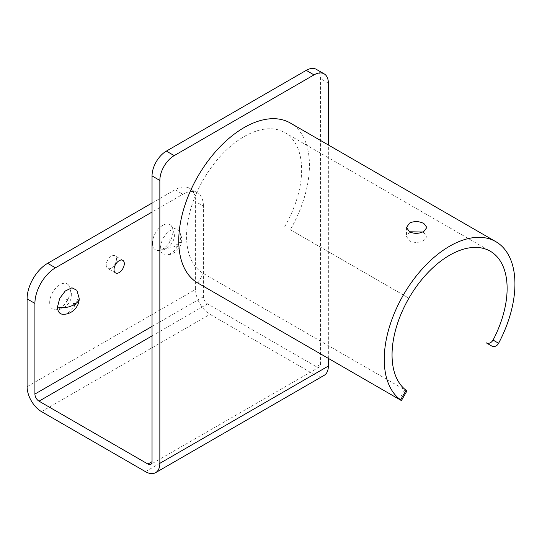 <?xml version="1.0" encoding="UTF-8"?>
<svg xmlns="http://www.w3.org/2000/svg" width="542" height="542" viewBox="0 0 542 542"><rect width="100%" height="100%" fill="white"/><g stroke="black" fill="none" stroke-linecap="round" stroke-linejoin="round"><path stroke-width="0.41" stroke-dasharray="2.71 2.03" d="M290.302 229.72L408.898 298.188L290.302 229.72A92.411 53.353 120 0 0 290.302 123.007M409.515 232.105L406.534 236.515L409.515 240.933C414.312 243.033 419.108 242.857 423.898 240.411L426.879 236.515L423.898 232.626L422.672 232.01M284.78 226.529A81.368 46.978 120 0 0 284.78 132.573A81.368 46.978 120 0 0 244.096 136.604A81.368 46.978 120 0 0 190.94 208.304A81.368 46.978 120 0 0 203.413 273.507L404.793 389.773C407.096 391.155 407.53 391.324 406.1 390.287M324.136 375.362A20.345 11.748 60 0 1 313.96 374.359L209.984 314.326A20.345 11.748 60 0 1 195.601 289.414L195.601 201.617L203.413 206.129L203.413 296.765A5.813 3.354 -120 0 0 207.518 303.886L316.426 366.765A5.813 3.354 -120 0 0 319.333 367.049A5.813 3.354 -120 0 0 320.539 364.393L320.539 78.61A20.223 11.68 120 0 0 316.352 69.349M111.354 268.06A7.276 4.2 120 0 0 116.103 261.65A7.276 4.2 120 0 0 114.985 255.824A7.276 4.2 120 0 0 111.354 256.183A7.276 4.2 120 0 0 106.598 262.592A7.276 4.2 120 0 0 107.716 268.425A7.276 4.2 120 0 0 111.354 268.06M49.701 302.463A14.532 8.387 120 0 0 54.762 309.76A14.532 8.387 120 0 0 65.074 303.886A14.532 8.387 120 0 0 70.25 290.6A14.532 8.387 120 0 0 68.827 285.397A14.532 8.387 120 0 0 57.276 286.643A14.532 8.387 120 0 0 49.701 302.463M67.526 299.76C66.876 301.589 66.226 301.969 65.582 300.891C66.232 299.062 66.883 298.683 67.526 299.76M152.451 243.141A14.532 8.387 120 0 0 157.505 250.445A14.532 8.387 120 0 0 167.817 244.571A14.532 8.387 120 0 0 173 231.278A14.532 8.387 120 0 0 171.577 226.075A14.532 8.387 120 0 0 160.019 227.328A14.532 8.387 120 0 0 152.451 243.141M170.276 240.445C169.626 242.274 168.975 242.647 168.325 241.569C168.975 239.74 169.626 239.368 170.276 240.445M197.891 283.073L203.413 273.507M328.35 358.391L328.35 144.971M152.038 203.04L175.052 189.754A29.058 16.775 -60 0 1 189.585 188.318A29.058 16.775 -60 0 1 195.601 201.617M160.256 247.653L162.431 239.09L167.986 231.691L174.693 228.467L179.571 230.858L180.804 235.784A14.532 8.387 -60 0 1 165.649 254.977A14.532 8.387 -60 0 1 160.256 247.653A13.95 8.055 180 0 0 175.567 245.933C176.319 243.771 177.071 243.338 177.83 244.625C177.071 246.745 176.319 247.179 175.567 245.933M76.91 290.309L78.062 295.105A14.532 8.387 -60 0 1 62.906 314.292M203.413 206.129A29.058 16.775 120 0 0 197.39 192.823A29.058 16.775 120 0 0 182.864 194.26L152.038 212.058M328.35 83.183L320.539 78.61M404.793 389.773L399.271 399.339M145.459 471.642L313.96 374.359M41.483 411.608L209.984 314.326M27.1 386.697L195.601 289.414M152.038 326.426L203.413 296.765M320.539 364.393L316.426 366.765M207.518 303.886L152.038 335.918M175.052 189.754L182.864 194.26M180.804 235.784A13.95 8.055 180 0 1 181.916 238.927A13.95 8.055 180 0 1 177.83 244.625M78.062 295.105A13.95 8.055 180 0 1 79.166 298.249M406.534 227.471L406.534 236.515M122.797 260.336L114.985 255.824M54.762 309.76C65.758 310.695 72.371 300.085 71.612 294.069L68.827 285.397M157.505 250.445C168.501 251.38 175.113 240.77 174.361 234.747L171.577 226.075M426.879 227.471L426.879 236.515M284.78 132.573L490.273 251.21M189.585 188.318L197.39 192.823M115.521 272.931L107.716 268.425M179.571 230.858L181.916 238.927C182.437 245.594 175.954 255.316 165.649 254.977M319.333 367.049L150.832 464.338"/><path stroke-width="0.81" d="M495.794 241.644L290.302 123.007A92.411 53.353 120 0 0 244.096 127.587A92.411 53.353 120 0 0 183.724 209.022A92.411 53.353 120 0 0 197.891 283.073L399.271 399.339C401.575 400.714 402.008 400.89 400.565 399.874L401.412 400.538L406.94 390.972L406.1 390.287A81.368 46.978 -60 0 1 397.252 324.292A81.368 46.978 -60 0 1 449.589 255.241A81.368 46.978 -60 0 1 490.273 251.21A81.368 46.978 -60 0 1 493.071 340.078C491.16 343.039 488.857 343.946 486.16 342.795L491.682 345.986C494.636 347.11 496.946 346.209 498.606 343.269A92.411 53.353 -60 0 0 495.794 241.644A92.411 53.353 -60 0 0 449.589 246.224A92.411 53.353 -60 0 0 390.03 325.01A92.411 53.353 -60 0 0 400.565 399.874L406.1 390.287M409.515 223.087C414.305 220.967 419.101 221.116 423.898 223.548L426.879 227.471L423.898 231.393C419.108 233.826 414.318 233.975 409.515 231.854L406.534 227.471L409.515 223.087M422.672 232.01L410.111 231.793M328.35 144.971L328.35 83.183A20.223 11.68 120 0 0 324.157 73.861L316.352 69.349A20.223 11.68 120 0 0 306.237 70.352L166.34 151.123A20.223 11.68 120 0 0 152.038 175.893L152.038 461.676A5.813 3.354 60 0 1 150.832 464.338A5.813 3.354 60 0 1 147.925 464.047L39.017 401.168A5.813 3.354 60 0 1 34.912 394.048L34.912 303.412A29.058 16.775 -60 0 1 55.46 267.816L47.649 263.31L152.038 203.04M324.157 73.861A20.223 11.68 120 0 0 314.048 74.864A20.223 11.68 120 0 0 313.987 74.891L174.206 155.601A20.223 11.68 120 0 0 159.849 180.466L159.849 463.335L328.35 366.053L328.35 358.391M119.159 260.695A7.276 4.2 -60 0 1 122.797 260.336A7.276 4.2 -60 0 1 123.908 266.163A7.276 4.2 -60 0 1 119.159 272.572A7.276 4.2 -60 0 1 115.521 272.931A7.276 4.2 -60 0 1 114.409 267.104A7.276 4.2 -60 0 1 119.159 260.695M34.912 303.412L27.1 298.899L27.1 386.697A20.345 11.748 -120 0 0 41.483 411.608L145.459 471.642A20.345 11.748 -120 0 0 155.635 472.651A20.345 11.748 -120 0 0 159.849 463.335M328.35 366.053A20.345 11.748 60 0 1 324.136 375.362L155.635 472.651M491.682 345.986L486.16 342.795L491.682 345.986M27.1 298.899A29.058 16.775 -60 0 1 47.649 263.31M75.081 303.947C74.329 306.061 73.576 306.501 72.818 305.248C73.576 303.093 74.329 302.66 75.081 303.947A13.95 8.055 180 0 0 79.166 298.249C79.694 304.916 73.211 314.638 62.906 314.292A14.532 8.387 -60 0 1 57.513 306.968L59.688 298.405L65.243 291.007L71.951 287.788L76.91 290.309M152.038 212.058L55.46 267.816M493.071 340.078L498.606 343.269M159.849 180.466L152.038 175.893M174.206 155.601L166.34 151.123M313.987 74.891L306.237 70.352M34.912 394.048L152.038 326.426M147.925 464.047L152.038 461.676M152.038 335.918L39.017 401.168M72.818 305.248A13.95 8.055 180 0 1 57.513 306.968M79.166 298.249L76.829 290.18"/></g></svg>

